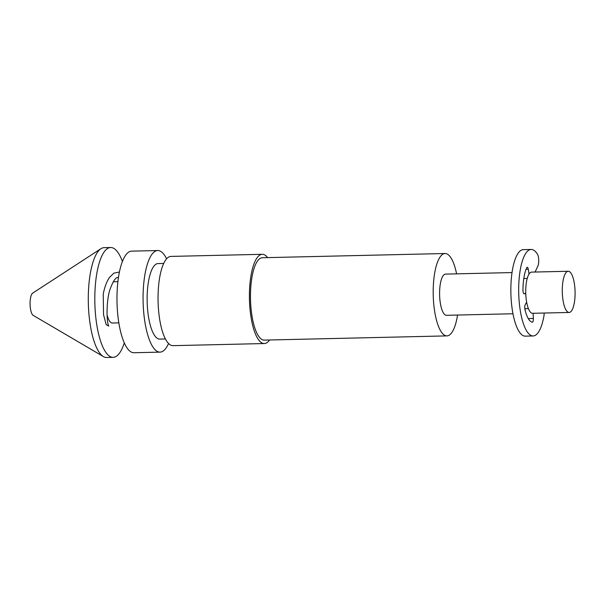 <?xml version="1.0" encoding="UTF-8"?>
<svg xmlns="http://www.w3.org/2000/svg" width="605" height="605" viewBox="0 0 605 605"><rect width="100%" height="100%" fill="white"/><g stroke="black" fill="none" stroke-linecap="round" stroke-linejoin="round"><path stroke-width="0.91" d="M122.399 261.466A54.934 17.053 88.7 0 0 110.624 247.505L104.098 247.657A54.934 17.053 88.7 0 0 100.906 248.715A54.934 17.053 88.7 0 0 89.177 316.665A54.934 17.053 88.7 0 0 103.402 356.579A54.934 17.053 88.7 0 0 106.639 357.495L113.165 357.343A54.934 17.053 88.7 0 0 124.282 342.853M110.624 247.505A54.934 17.053 88.7 0 0 95.703 316.513A54.934 17.053 88.7 0 0 113.165 357.343M100.906 248.715L32.67 293.13A11.321 3.517 88.7 0 0 30.25 307.143A11.321 3.517 88.7 0 0 33.184 315.371L103.402 356.579M118.444 277.43L118.149 277.423C117.93 278.103 115.555 274.776 110.178 288.94C106.556 298.673 106.125 320.385 108.718 326.095L106.155 324.613L103.538 314.713L103.236 294.128C104.559 287.224 106.639 281.673 109.46 277.468L113.899 273.142L119.404 272.016M163.675 263.455L158.003 263.583A37.767 11.722 88.7 0 0 147.749 311.023A37.767 11.722 88.7 0 0 159.75 339.095L165.422 338.959M456.594 273.853A41.2 12.788 88.7 0 0 445.046 253.51L262.336 257.738A41.2 12.788 88.7 0 0 251.143 309.495A41.2 12.788 88.7 0 0 264.241 340.108L446.951 335.888A41.2 12.788 88.7 0 0 457.546 315.039M445.046 253.51A41.2 12.788 88.7 0 0 433.861 305.268A41.2 12.788 88.7 0 0 446.951 335.888M168.561 343.496A50.812 15.775 -91.3 0 1 160.053 352.133L133.947 352.738A50.812 15.775 -91.3 0 1 117.801 314.978A50.812 15.775 -91.3 0 1 131.603 251.143L157.701 250.538A50.812 15.775 -91.3 0 1 166.602 258.774M160.053 352.133A50.812 15.775 -91.3 0 1 143.899 314.373A50.812 15.775 -91.3 0 1 157.701 250.538M267.66 257.617A44.634 13.854 88.7 0 0 262.252 254.304L170.897 256.414A44.634 13.854 88.7 0 0 158.775 312.482A44.634 13.854 88.7 0 0 172.962 345.659L264.317 343.542A44.634 13.854 88.7 0 0 269.565 339.987M262.252 254.304A44.634 13.854 88.7 0 0 250.13 310.373A44.634 13.854 88.7 0 0 264.317 343.542M569.154 312.46L532.612 313.299A20.6 6.39 -91.3 0 1 526.063 297.993A20.6 6.39 -91.3 0 1 531.659 272.114L568.201 271.267A20.6 6.39 -91.3 0 1 574.75 286.581A20.6 6.39 -91.3 0 1 569.154 312.46A20.6 6.39 -91.3 0 1 562.605 297.146A20.6 6.39 -91.3 0 1 568.201 271.267M512.98 313.753L446.475 315.296A20.6 6.39 -91.3 0 1 439.926 299.982A20.6 6.39 -91.3 0 1 445.522 274.103L512.027 272.568M118.837 322.866L112.371 323.017A20.6 6.39 -91.3 0 1 107.077 314.963M544.145 313.035A6.867 2.133 -91.3 0 1 543.872 316.392A43.258 13.431 -91.3 0 1 536.453 334.505A43.258 13.431 -91.3 0 1 533.134 335.957A43.258 13.431 -91.3 0 1 518.946 298.454A43.258 13.431 -91.3 0 1 527.817 250.909A43.258 13.431 -91.3 0 1 531.137 249.464A43.258 13.431 -91.3 0 1 537.444 254.191A6.867 2.133 -91.3 0 1 538.722 259.991A6.867 2.133 -91.3 0 1 537.86 266.102L535.077 272.038M533.134 335.957L525.306 336.138A43.258 13.431 -91.3 0 1 511.112 298.636A43.258 13.431 -91.3 0 1 519.982 251.09A43.258 13.431 -91.3 0 1 523.302 249.638L531.137 249.464M526.652 302.175L525.253 304.595A3.433 1.066 88.7 0 0 524.974 309.609A29.524 9.166 88.7 0 0 532.324 322.193A3.433 1.066 88.7 0 0 532.377 322.2A3.433 1.066 88.7 0 0 532.642 322.079A3.433 1.066 88.7 0 0 533.353 318.472L533.111 313.292M525.125 310.236L525.049 308.671M529.057 274.02L528.271 269.248A3.433 1.066 88.7 0 0 527.25 267.259A3.433 1.066 88.7 0 0 526.698 267.796A29.524 9.166 88.7 0 0 522.954 290.037A3.433 1.066 88.7 0 0 524.096 293.78A3.433 1.066 88.7 0 0 524.134 293.773L525.76 293.561M527.227 278.444L523.801 278.519M533.353 318.472L528.271 318.593M523.718 293.569L525.76 293.523L523.726 293.576M528.271 269.248L526.063 269.301M113.211 281.786L117.884 281.68M528.399 308.588L524.815 308.671"/></g></svg>
